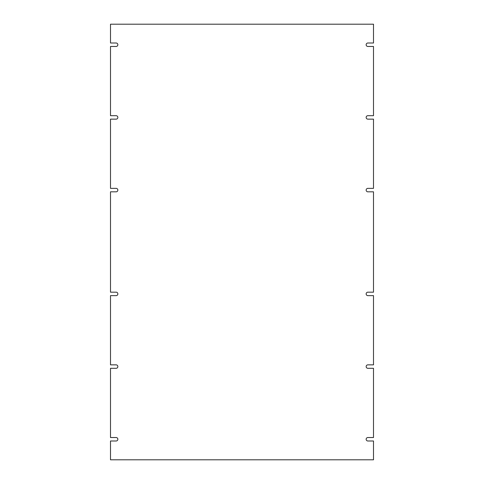 <?xml version="1.0" encoding="UTF-8"?>
<svg xmlns="http://www.w3.org/2000/svg" width="484" height="484" viewBox="0 0 484 484"><rect width="100%" height="100%" fill="white"/><g stroke="black" fill="none" stroke-linecap="round" stroke-linejoin="round"><path stroke-width="0.36" stroke-dasharray="2.42 1.81" d="M367.876 119.149L373.503 119.149L373.503 188.361L367.882 188.361A1.73 1.73 0 0 0 366.152 190.091A1.73 1.73 0 0 0 367.882 191.821L373.503 191.821L373.503 292.179L367.882 292.179A1.73 1.73 0 0 0 366.152 293.909A1.73 1.73 0 0 0 367.882 295.639L373.503 295.639L373.503 364.851L367.882 364.851A1.73 1.73 0 0 0 366.152 366.582A1.73 1.73 0 0 0 367.882 368.312L373.503 368.312L373.503 437.53L367.882 437.53A1.73 1.73 0 0 0 366.152 439.26A1.73 1.73 0 0 0 367.882 440.991L373.503 440.991L373.503 459.8L110.497 459.8L110.497 440.991L116.118 440.991A1.73 1.73 0 0 0 117.848 439.26A1.73 1.73 0 0 0 116.118 437.53L110.497 437.53L110.497 368.312L116.118 368.312A1.73 1.73 0 0 0 117.848 366.582A1.73 1.73 0 0 0 116.118 364.851L110.497 364.851L110.497 295.639L116.118 295.639A1.73 1.73 0 0 0 117.848 293.909A1.73 1.73 0 0 0 116.118 292.179L110.497 292.179L110.497 191.821L116.118 191.821A1.73 1.73 0 0 0 117.848 190.091A1.73 1.73 0 0 0 116.118 188.361L110.497 188.361L110.497 119.149L116.124 119.149A1.73 1.73 0 0 0 117.848 117.418A1.73 1.73 0 0 0 116.124 115.688L110.497 115.688L110.497 46.47L116.118 46.47A1.73 1.73 0 0 0 117.848 44.74A1.73 1.73 0 0 0 116.118 43.009L110.497 43.009L110.497 24.2L373.503 24.2L373.503 43.009L367.882 43.009A1.73 1.73 0 0 0 366.152 44.74A1.73 1.73 0 0 0 367.882 46.47L373.503 46.47L373.503 115.688L367.876 115.688A1.73 1.73 0 0 0 366.152 117.418A1.73 1.73 0 0 0 367.876 119.149"/><path stroke-width="0.73" d="M373.503 119.149L373.503 188.361L367.882 188.361A1.73 1.73 0 0 0 366.152 190.091A1.73 1.73 0 0 0 367.882 191.821L373.503 191.821L373.503 292.179L367.882 292.179A1.73 1.73 0 0 0 366.152 293.909A1.73 1.73 0 0 0 367.882 295.639L373.503 295.639L373.503 364.851L367.882 364.851A1.73 1.73 0 0 0 366.152 366.582A1.73 1.73 0 0 0 367.882 368.312L373.503 368.312L373.503 437.53L367.882 437.53A1.73 1.73 0 0 0 366.152 439.26A1.73 1.73 0 0 0 367.882 440.991L373.503 440.991L373.503 459.8L110.497 459.8L110.497 440.991L116.118 440.991A1.73 1.73 0 0 0 117.848 439.26A1.73 1.73 0 0 0 116.118 437.53L110.497 437.53L110.497 368.312L116.118 368.312A1.73 1.73 0 0 0 117.848 366.582A1.73 1.73 0 0 0 116.118 364.851L110.497 364.851L110.497 295.639L116.118 295.639A1.73 1.73 0 0 0 117.848 293.909A1.73 1.73 0 0 0 116.118 292.179L110.497 292.179L110.497 191.821L116.118 191.821A1.73 1.73 0 0 0 117.848 190.091A1.73 1.73 0 0 0 116.118 188.361L110.497 188.361L110.497 119.149L116.124 119.149A1.73 1.73 0 0 0 117.848 117.418A1.73 1.73 0 0 0 116.124 115.688L110.497 115.688L110.497 46.47L116.118 46.47A1.73 1.73 0 0 0 117.848 44.74A1.73 1.73 0 0 0 116.118 43.009L110.497 43.009L110.497 24.2L373.503 24.2L373.503 43.009L367.882 43.009A1.73 1.73 0 0 0 366.152 44.74A1.73 1.73 0 0 0 367.882 46.47L373.503 46.47L373.503 115.688L367.876 115.688A1.73 1.73 0 0 0 366.152 117.418A1.73 1.73 0 0 0 367.876 119.149L373.503 119.149"/></g></svg>
